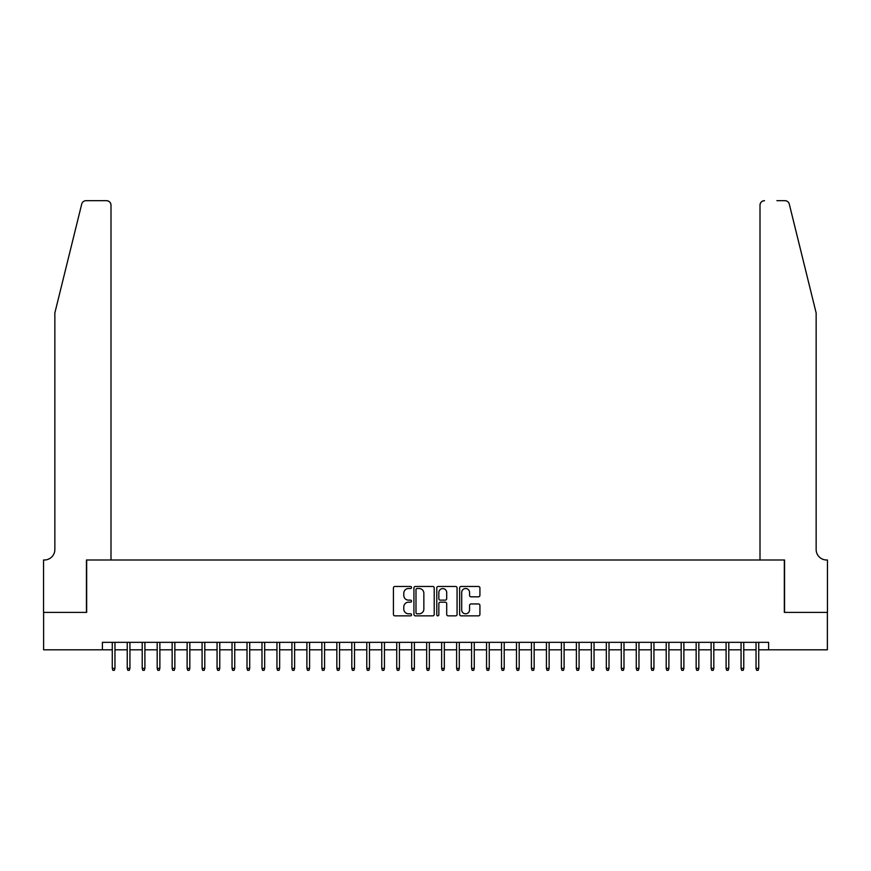 <?xml version="1.0" encoding="UTF-8"?>
<svg xmlns="http://www.w3.org/2000/svg" width="871" height="871" viewBox="0 0 871 871"><rect width="100%" height="100%" fill="white"/><g stroke="black" fill="none" stroke-linecap="round" stroke-linejoin="round"><path stroke-width="1.31" d="M411.548 587.49A1.023 1.023 0 0 0 410.513 586.466L394.901 586.466A1.47 1.47 0 0 0 393.431 587.936L393.431 614.382A1.47 1.47 0 0 0 394.901 615.851L410.513 615.851A1.023 1.023 0 0 0 411.548 614.828A1.023 1.023 0 0 0 410.513 613.794L408.499 613.794A4.703 4.703 0 0 1 403.796 609.09L403.796 606.891A4.703 4.703 0 0 1 408.499 602.188L410.513 602.188A1.023 1.023 0 0 0 411.548 601.153A1.023 1.023 0 0 0 410.513 600.13L408.499 600.13A4.703 4.703 0 0 1 403.796 595.426L403.796 593.227A4.703 4.703 0 0 1 408.499 588.524L410.513 588.524A1.023 1.023 0 0 0 411.548 587.49M478.451 596.82A1.47 1.47 0 0 0 479.921 595.35L479.921 587.936A1.47 1.47 0 0 0 478.451 586.466L461.107 586.466A1.47 1.47 0 0 0 459.638 587.936L459.638 614.382A1.47 1.47 0 0 0 461.107 615.851L478.451 615.851A1.47 1.47 0 0 0 479.921 614.382L479.921 605.421A1.47 1.47 0 0 0 478.451 603.951L471.026 603.951A1.47 1.47 0 0 0 469.556 605.421L469.556 609.863A3.93 3.93 0 0 1 465.626 613.794A3.93 3.93 0 0 1 461.695 609.863L461.695 592.454A3.93 3.93 0 0 1 465.626 588.524A3.93 3.93 0 0 1 469.556 592.454L469.556 595.35A1.47 1.47 0 0 0 471.026 596.82L478.451 596.82M102.386 649.81L43.626 649.81L43.626 612.389L86.665 612.389L86.665 559.988L784.336 559.988L784.336 612.389L827.374 612.389L827.374 649.81L768.614 649.81L768.614 642.33L102.386 642.33L102.386 649.81L112.272 649.81M434.215 587.936A1.47 1.47 0 0 0 432.745 586.466L415.402 586.466A1.47 1.47 0 0 0 413.932 587.936L413.932 614.382A1.47 1.47 0 0 0 415.402 615.851L432.745 615.851A1.47 1.47 0 0 0 434.215 614.382L434.215 587.936M438.255 586.466L455.598 586.466A1.47 1.47 0 0 1 457.068 587.936L457.068 614.382A1.47 1.47 0 0 1 455.598 615.851L448.173 615.851A1.47 1.47 0 0 1 446.703 614.382L446.703 603.657A1.47 1.47 0 0 0 445.233 602.188L440.312 602.188A1.47 1.47 0 0 0 438.842 603.657L438.842 614.828A1.023 1.023 0 0 1 437.819 615.851A1.023 1.023 0 0 1 436.785 614.828L436.785 587.936A1.47 1.47 0 0 1 438.255 586.466M114.961 649.81L127.242 649.81M129.931 649.81L142.213 649.81M144.902 649.81L157.183 649.81M159.872 649.81L172.153 649.81M174.853 649.81L187.123 649.81M189.824 649.81L202.094 649.81M204.794 649.81L217.064 649.81M219.764 649.81L232.034 649.81M234.735 649.81L247.016 649.81M249.705 649.81L261.986 649.81M264.675 649.81L276.956 649.81M279.645 649.81L291.927 649.81M294.616 649.81L306.897 649.81M309.586 649.81L321.867 649.81M324.567 649.81L336.837 649.81M339.538 649.81L351.808 649.81M354.508 649.81L366.778 649.81M369.478 649.81L381.748 649.81M384.449 649.81L396.73 649.81M399.419 649.81L411.7 649.81M414.389 649.81L426.67 649.81M429.359 649.81L441.641 649.81M444.33 649.81L456.611 649.81M459.3 649.81L471.581 649.81M474.27 649.81L486.551 649.81M489.252 649.81L501.522 649.81M504.222 649.81L516.492 649.81M519.192 649.81L531.462 649.81M534.163 649.81L546.433 649.81M549.133 649.81L561.414 649.81M564.103 649.81L576.384 649.81M579.073 649.81L591.355 649.81M594.044 649.81L606.325 649.81M609.014 649.81L621.295 649.81M623.984 649.81L636.266 649.81M638.966 649.81L651.236 649.81M653.936 649.81L666.206 649.81M668.906 649.81L681.176 649.81M683.877 649.81L696.147 649.81M698.847 649.81L711.128 649.81M713.817 649.81L726.098 649.81M728.787 649.81L741.069 649.81M743.758 649.81L756.039 649.81M758.728 649.81L768.614 649.81M417.024 588.524A1.023 1.023 0 0 0 415.99 589.547L415.99 612.77A1.023 1.023 0 0 0 417.024 613.794L419.147 613.794A4.703 4.703 0 0 0 423.85 609.09L423.85 593.227A4.703 4.703 0 0 0 419.147 588.524L417.024 588.524M446.703 592.52A3.93 3.93 0 0 0 442.773 588.589A3.93 3.93 0 0 0 438.842 592.52L438.842 598.66A1.47 1.47 0 0 0 440.312 600.13L445.233 600.13A1.47 1.47 0 0 0 446.703 598.66L446.703 592.52M112.272 668.384L112.871 670.322L114.362 670.322L114.961 668.384L112.272 668.384L112.272 642.33M114.961 668.384L114.961 642.33M81.711 204.086C82.854 201.626 82.854 201.626 81.711 204.086C82.854 201.626 82.854 201.626 81.711 204.086L54.851 312.961L54.851 549.503A10.485 10.485 0 0 1 44.377 559.988L43.55 559.988L43.55 612.389L86.447 612.389L86.447 559.988L110.998 559.988L110.998 205.164A4.497 4.497 0 0 0 106.502 200.678L86.066 200.678A4.497 4.497 0 0 0 81.711 204.086M94.079 200.678L106.502 200.678C109.213 200.961 110.715 202.453 110.998 205.164L110.998 559.988M54.851 549.503A10.485 10.485 0 0 1 44.377 559.988M807.918 279.58L789.289 204.086C788.146 201.626 788.146 201.626 789.289 204.086C788.146 201.626 788.146 201.626 789.289 204.086L816.149 312.961L816.149 549.503A10.485 10.485 0 0 0 826.623 559.988L827.45 559.988L827.45 612.389L784.553 612.389L784.553 559.988L760.002 559.988L760.002 205.164L760.002 559.988M776.921 200.678L784.934 200.678A4.497 4.497 0 0 1 789.289 204.086M764.498 200.678A4.497 4.497 0 0 0 760.002 205.164C760.285 202.453 761.787 200.961 764.498 200.678M816.149 549.503A10.485 10.485 0 0 0 826.623 559.988M127.242 668.384L127.841 670.322L129.333 670.322L129.931 668.384L127.242 668.384L127.242 642.33M129.931 668.384L129.931 642.33M142.213 668.384L142.811 670.322L144.303 670.322L144.902 668.384L142.213 668.384L142.213 642.33M144.902 668.384L144.902 642.33M157.183 668.384L157.782 670.322L159.273 670.322L159.872 668.384L157.183 668.384L157.183 642.33M159.872 668.384L159.872 642.33M172.153 668.384L172.752 670.322L174.254 670.322L174.853 668.384L172.153 668.384L172.153 642.33M174.853 668.384L174.853 642.33M187.123 668.384L187.722 670.322L189.225 670.322L189.824 668.384L187.123 668.384L187.123 642.33M189.824 668.384L189.824 642.33M202.094 668.384L202.693 670.322L204.195 670.322L204.794 668.384L202.094 668.384L202.094 642.33M204.794 668.384L204.794 642.33M217.064 668.384L217.663 670.322L219.165 670.322L219.764 668.384L217.064 668.384L217.064 642.33M219.764 668.384L219.764 642.33M232.034 668.384L232.633 670.322L234.136 670.322L234.735 668.384L232.034 668.384L232.034 642.33M234.735 668.384L234.735 642.33M247.016 668.384L247.614 670.322L249.106 670.322L249.705 668.384L247.016 668.384L247.016 642.33M249.705 668.384L249.705 642.33M261.986 668.384L262.585 670.322L264.076 670.322L264.675 668.384L261.986 668.384L261.986 642.33M264.675 668.384L264.675 642.33M276.956 668.384L277.555 670.322L279.047 670.322L279.645 668.384L276.956 668.384L276.956 642.33M279.645 668.384L279.645 642.33M291.927 668.384L292.525 670.322L294.017 670.322L294.616 668.384L291.927 668.384L291.927 642.33M294.616 668.384L294.616 642.33M306.897 668.384L307.496 670.322L308.987 670.322L309.586 668.384L306.897 668.384L306.897 642.33M309.586 668.384L309.586 642.33M321.867 668.384L322.466 670.322L323.968 670.322L324.567 668.384L321.867 668.384L321.867 642.33M324.567 668.384L324.567 642.33M336.837 668.384L337.436 670.322L338.939 670.322L339.538 668.384L336.837 668.384L336.837 642.33M339.538 668.384L339.538 642.33M351.808 668.384L352.407 670.322L353.909 670.322L354.508 668.384L351.808 668.384L351.808 642.33M354.508 668.384L354.508 642.33M366.778 668.384L367.377 670.322L368.879 670.322L369.478 668.384L366.778 668.384L366.778 642.33M369.478 668.384L369.478 642.33M381.748 668.384L382.347 670.322L383.85 670.322L384.449 668.384L381.748 668.384L381.748 642.33M384.449 668.384L384.449 642.33M396.73 668.384L397.328 670.322L398.82 670.322L399.419 668.384L396.73 668.384L396.73 642.33M399.419 668.384L399.419 642.33M411.7 668.384L412.299 670.322L413.79 670.322L414.389 668.384L411.7 668.384L411.7 642.33M414.389 668.384L414.389 642.33M426.67 668.384L427.269 670.322L428.761 670.322L429.359 668.384L426.67 668.384L426.67 642.33M429.359 668.384L429.359 642.33M441.641 668.384L442.239 670.322L443.731 670.322L444.33 668.384L441.641 668.384L441.641 642.33M444.33 668.384L444.33 642.33M456.611 668.384L457.21 670.322L458.701 670.322L459.3 668.384L456.611 668.384L456.611 642.33M459.3 668.384L459.3 642.33M471.581 668.384L472.18 670.322L473.672 670.322L474.27 668.384L471.581 668.384L471.581 642.33M474.27 668.384L474.27 642.33M486.551 668.384L487.15 670.322L488.653 670.322L489.252 668.384L486.551 668.384L486.551 642.33M489.252 668.384L489.252 642.33M501.522 668.384L502.121 670.322L503.623 670.322L504.222 668.384L501.522 668.384L501.522 642.33M504.222 668.384L504.222 642.33M516.492 668.384L517.091 670.322L518.593 670.322L519.192 668.384L516.492 668.384L516.492 642.33M519.192 668.384L519.192 642.33M531.462 668.384L532.061 670.322L533.564 670.322L534.163 668.384L531.462 668.384L531.462 642.33M534.163 668.384L534.163 642.33M546.433 668.384L547.032 670.322L548.534 670.322L549.133 668.384L546.433 668.384L546.433 642.33M549.133 668.384L549.133 642.33M561.414 668.384L562.013 670.322L563.504 670.322L564.103 668.384L561.414 668.384L561.414 642.33M564.103 668.384L564.103 642.33M576.384 668.384L576.983 670.322L578.475 670.322L579.073 668.384L576.384 668.384L576.384 642.33M579.073 668.384L579.073 642.33M591.355 668.384L591.953 670.322L593.445 670.322L594.044 668.384L591.355 668.384L591.355 642.33M594.044 668.384L594.044 642.33M606.325 668.384L606.924 670.322L608.415 670.322L609.014 668.384L606.325 668.384L606.325 642.33M609.014 668.384L609.014 642.33M621.295 668.384L621.894 670.322L623.386 670.322L623.984 668.384L621.295 668.384L621.295 642.33M623.984 668.384L623.984 642.33M636.266 668.384L636.864 670.322L638.367 670.322L638.966 668.384L636.266 668.384L636.266 642.33M638.966 668.384L638.966 642.33M651.236 668.384L651.835 670.322L653.337 670.322L653.936 668.384L651.236 668.384L651.236 642.33M653.936 668.384L653.936 642.33M666.206 668.384L666.805 670.322L668.307 670.322L668.906 668.384L666.206 668.384L666.206 642.33M668.906 668.384L668.906 642.33M681.176 668.384L681.775 670.322L683.278 670.322L683.877 668.384L681.176 668.384L681.176 642.33M683.877 668.384L683.877 642.33M696.147 668.384L696.746 670.322L698.248 670.322L698.847 668.384L696.147 668.384L696.147 642.33M698.847 668.384L698.847 642.33M711.128 668.384L711.727 670.322L713.218 670.322L713.817 668.384L711.128 668.384L711.128 642.33M713.817 668.384L713.817 642.33M726.098 668.384L726.697 670.322L728.189 670.322L728.787 668.384L726.098 668.384L726.098 642.33M728.787 668.384L728.787 642.33M741.069 668.384L741.667 670.322L743.159 670.322L743.758 668.384L741.069 668.384L741.069 642.33M743.758 668.384L743.758 642.33M756.039 668.384L756.638 670.322L758.129 670.322L758.728 668.384L756.039 668.384L756.039 642.33M758.728 668.384L758.728 642.33"/></g></svg>
